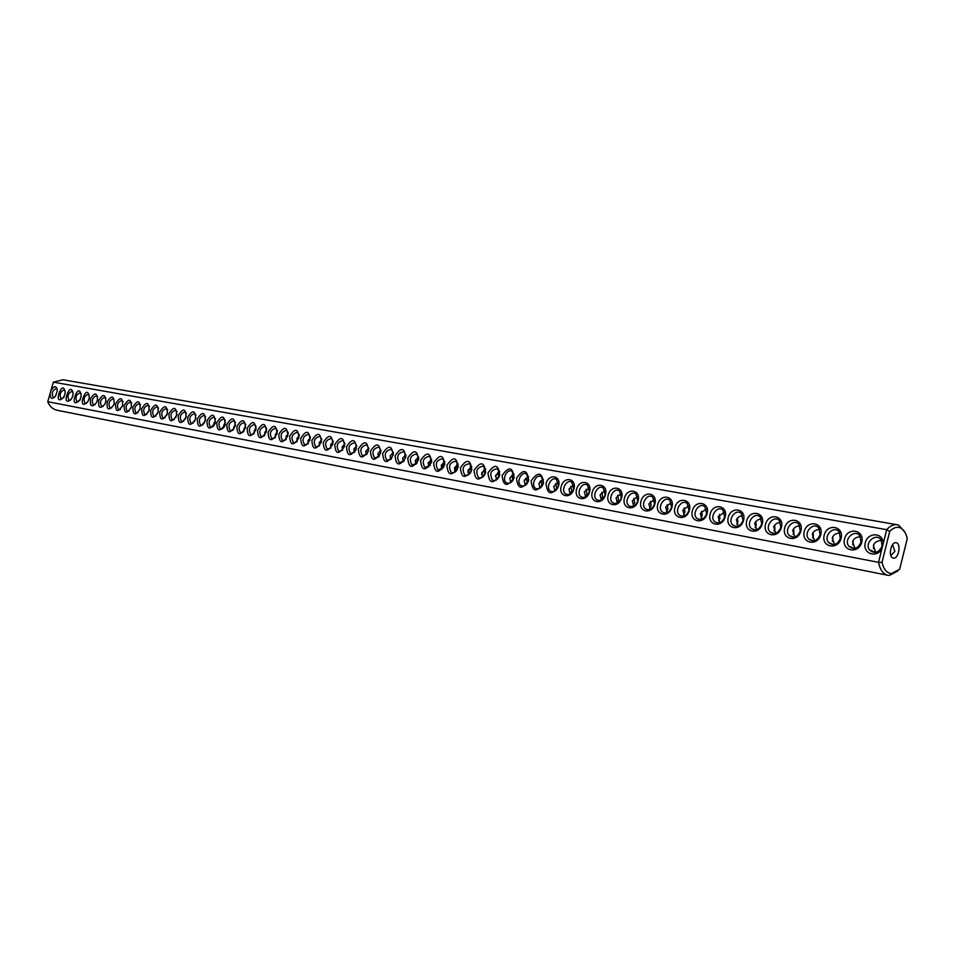 <?xml version="1.0" encoding="UTF-8"?>
<svg xmlns="http://www.w3.org/2000/svg" width="955" height="955" viewBox="0 0 955 955"><rect width="100%" height="100%" fill="white"/><g stroke="black" fill="none" stroke-linecap="round" stroke-linejoin="round"><path stroke-width="1.43" d="M905.101 532.52L898.739 525.178L897.163 524.737L62.899 379.756L53.337 382.167L886.682 529.679L889.726 531.41L882.026 562.34C883.721 569.586 886.956 573.31 891.719 573.513L899.67 569.216L907.25 538.68C906.032 532.962 903.705 529.333 900.243 527.805C896.793 526.527 893.283 527.733 889.726 531.41M897.163 524.737C893.617 524.2 890.132 525.847 886.682 529.679L882.026 548.349C877.084 558.782 862.329 553.769 865.278 542.786C867.832 531.744 883.65 532.389 883.196 543.646M53.337 382.167L50.949 390.535C54.399 385.271 56.524 385.402 57.312 390.929L55.497 396.206C51.976 399.787 50.185 398.832 50.149 393.341L47.75 401.709L878.54 562.34C880.056 569.813 883.124 574.122 887.756 575.268L889.392 575.423L897.963 570.875M882.026 548.349L878.54 562.34L882.026 562.34M725.179 516.846C722.267 528.425 707.082 525.501 710.138 514.065C712.967 502.593 728.188 505.302 725.179 516.846M861.768 542.142C858.724 554.545 841.331 551.19 844.53 538.942C847.479 526.659 864.92 529.762 861.768 542.142M841.092 538.31C838.06 550.593 821.014 547.299 824.189 535.182C827.126 523.018 844.208 526.05 841.092 538.31M820.811 534.549C817.802 546.714 801.09 543.49 804.253 531.493C807.166 519.448 823.926 522.421 820.811 534.549M800.935 530.873C797.95 542.918 781.56 539.754 784.7 527.864C787.6 515.951 804.026 518.863 800.935 530.873M781.453 527.267C778.48 539.181 762.4 536.089 765.516 524.319C768.405 512.513 784.509 515.378 781.453 527.267M762.329 523.722C759.38 535.528 743.611 532.484 746.703 520.833C749.568 509.146 765.373 511.952 762.329 523.722M743.575 520.26C740.65 531.947 725.179 528.963 728.247 517.419C731.1 505.84 746.607 508.597 743.575 520.26M707.118 513.504C704.229 524.975 689.331 522.099 692.351 510.77C695.168 499.417 710.114 502.067 707.118 513.504M689.403 510.221C686.526 521.585 671.89 518.756 674.899 507.535C677.704 496.29 692.363 498.892 689.403 510.221M671.998 506.998C669.145 518.255 654.784 515.485 657.768 504.371C660.55 493.222 674.946 495.776 671.998 506.998M654.927 503.834C652.074 514.984 637.976 512.262 640.948 501.256C643.706 490.202 657.852 492.708 654.927 503.834M638.143 500.73C635.326 511.785 621.466 509.111 624.415 498.188C627.172 487.241 641.056 489.712 638.143 500.73M621.669 497.686C618.864 508.633 605.255 506.007 608.18 495.191C610.925 484.34 624.558 486.764 621.669 497.686M605.482 494.69C602.701 505.529 589.331 502.951 592.231 492.231C594.953 481.475 608.359 483.863 605.482 494.69M589.581 491.741C586.812 502.497 573.68 499.966 576.569 489.33C579.267 478.67 592.446 481.01 589.581 491.741M573.955 488.853C571.197 499.501 558.293 497.018 561.17 486.477C563.856 475.912 576.796 478.216 573.955 488.853M558.603 486.011C551.62 495.729 547.418 494.953 546.033 483.672C548.695 473.202 561.421 475.459 558.603 486.011M543.514 483.206C536.615 492.864 532.484 492.1 531.147 480.926C537.999 471.269 542.118 472.033 543.514 483.206M528.676 480.461C521.86 490.034 517.801 489.294 516.512 478.216C523.28 468.63 527.327 469.382 528.676 480.461M514.077 477.763C507.356 487.265 503.369 486.525 502.127 475.554C508.812 466.052 512.799 466.78 514.077 477.763M499.74 475.101C493.09 484.531 489.175 483.803 487.981 472.928C494.583 463.497 498.498 464.226 499.74 475.101M485.629 472.498C479.064 481.845 475.208 481.129 474.062 470.349C480.58 460.99 484.436 461.707 485.629 472.498M471.746 469.92C465.264 479.207 461.468 478.503 460.37 467.819C466.816 458.531 470.6 459.236 471.746 469.92M458.09 467.401C451.679 476.605 447.955 475.912 446.904 465.324C453.267 456.108 456.991 456.8 458.09 467.401M444.66 464.906C438.321 474.05 434.656 473.37 433.642 462.865C439.933 453.721 443.609 454.401 444.66 464.906M431.433 462.459C425.178 471.531 421.573 470.863 420.594 460.453C426.813 451.381 430.43 452.049 431.433 462.459M418.433 460.047C412.238 469.06 408.692 468.404 407.761 458.078C413.909 449.065 417.466 449.721 418.433 460.047M405.624 457.684C399.512 466.625 396.015 465.968 395.119 455.738C401.196 446.797 404.693 447.441 405.624 457.684M393.018 455.344C386.978 464.226 383.528 463.581 382.68 453.434C388.685 444.553 392.135 445.197 393.018 455.344M380.603 453.052C374.635 461.862 371.244 461.229 370.433 451.166C376.365 442.356 379.756 442.977 380.603 453.052M368.391 450.784C362.482 459.534 359.14 458.913 358.364 448.934C364.237 440.183 367.58 440.804 368.391 450.784M356.358 448.564C350.509 457.242 347.226 456.633 346.486 446.725C352.288 438.047 355.582 438.655 356.358 448.564M344.504 446.367C338.727 454.986 335.48 454.389 334.775 444.564C340.529 435.946 343.764 436.542 344.504 446.367M332.829 444.206C327.111 452.765 323.924 452.169 323.256 442.428C328.938 433.868 332.125 434.453 332.829 444.206M321.334 442.07C315.675 450.581 312.536 449.996 311.891 440.327C317.514 431.827 320.665 432.412 321.334 442.07M310.005 439.98C304.406 448.42 301.314 447.847 300.706 438.25C306.269 429.81 309.36 430.383 310.005 439.98M298.843 437.903C293.304 446.295 290.248 445.722 289.675 436.208C295.179 427.828 298.235 428.389 298.843 437.903M287.837 435.874C282.358 444.194 279.349 443.645 278.812 434.203C284.256 425.87 287.264 426.431 287.837 435.874M276.998 433.868C271.578 442.129 268.618 441.58 268.092 432.221C273.488 423.948 276.449 424.498 276.998 433.868M266.314 431.887C260.954 440.1 258.029 439.563 257.54 430.263C262.876 422.05 265.8 422.588 266.314 431.887M255.785 429.941C250.473 438.094 247.596 437.557 247.13 428.329C252.407 420.176 255.295 420.713 255.785 429.941M245.399 428.019C240.147 436.113 237.306 435.587 236.864 426.431C242.093 418.326 244.934 418.863 245.399 428.019M235.157 426.121C229.964 434.167 227.159 433.654 226.753 424.557C231.922 416.511 234.727 417.025 235.157 426.121M225.07 424.247C219.913 432.245 217.155 431.732 216.773 422.719C221.894 414.721 224.652 415.234 225.07 424.247M215.114 422.408C210.016 430.347 207.295 429.846 206.937 420.892C211.998 412.942 214.732 413.455 215.114 422.408M205.289 420.594C200.252 428.485 197.554 427.983 197.231 419.09C202.245 411.199 204.931 411.701 205.289 420.594M195.608 418.791C190.618 426.634 187.968 426.145 187.657 417.323C192.624 409.48 195.274 409.97 195.608 418.791M186.058 417.025C181.116 424.82 178.49 424.33 178.215 415.58C183.133 407.785 185.748 408.263 186.058 417.025M176.639 415.282C171.733 423.029 169.154 422.552 168.892 413.849C173.774 406.102 176.353 406.591 176.639 415.282M167.34 413.563C162.481 421.251 159.939 420.785 159.7 412.142C164.535 404.454 167.077 404.932 167.34 413.563M158.172 411.868C153.361 419.508 150.842 419.042 150.627 410.471C155.414 402.819 157.921 403.285 158.172 411.868M149.111 410.184C144.36 417.789 141.877 417.323 141.674 408.812C146.413 401.219 148.896 401.673 149.111 410.184M140.182 408.537C135.467 416.082 133.02 415.628 132.841 407.176C137.532 399.62 139.979 400.073 140.182 408.537M131.372 406.902C126.693 414.398 124.281 413.957 124.126 405.565C128.77 398.056 131.193 398.51 131.372 406.902M122.67 405.29C118.038 412.751 115.651 412.309 115.519 403.965C120.127 396.516 122.503 396.958 122.67 405.29M114.075 403.702L113.478 405.338C108.595 411.092 106.506 409.886 107.223 401.721C111.699 395.06 114.003 395.609 114.17 403.368L114.075 403.702M105.599 402.127L104.799 404.168C100.012 409.409 98.031 408.072 98.831 400.193C103.056 393.651 105.384 394.033 105.802 401.327L105.599 402.127M97.231 400.575L96.288 402.903C91.596 407.761 89.686 406.341 90.546 398.665C94.593 392.242 96.909 392.493 97.494 399.441L97.231 400.575M88.958 399.047L87.896 401.589C75.481 413.897 87.347 379.684 89.269 397.626L88.958 399.047M80.805 397.543L79.635 400.252C67.542 411.963 79.074 378.634 81.139 395.883L80.805 397.543M72.747 396.05L71.482 398.904C59.699 410.101 70.921 377.571 73.105 394.188L72.747 396.05M64.785 394.57L63.436 397.555C51.952 408.274 62.887 376.497 65.167 392.541L64.785 394.57M47.75 401.709C49.624 406.4 52.788 409.265 57.216 410.28L887.756 575.268M539.993 481.439L540.852 480.807M524.558 479.864L526.336 478.192M509.803 478.085L512.071 475.614M495.514 476.163L498.021 473.071M481.559 474.169L484.209 470.576M467.89 472.128L470.612 468.129M454.485 470.063L457.242 465.706M441.317 467.986L444.075 463.342M428.377 465.897L431.123 461.002M415.652 463.82L418.362 458.698M403.141 461.743L405.803 456.43M390.858 459.379L393.233 454.389M378.801 456.741L380.735 452.527M366.971 453.971L368.367 450.844M355.558 450.665L355.976 449.698M50.949 390.535L50.149 393.341M892.853 557.959L893.283 558.09C898.583 559.463 901.58 543.383 896.136 542.75C891.122 541.425 887.887 556.431 892.853 557.959M54.662 397.244L53.325 397.376C51.331 393.221 52.346 390.237 56.405 388.422L57.264 389.258M882.038 546.153C878.707 552.957 874.529 554.198 869.492 549.877C863.989 542.452 876.714 532.031 881.274 540.255L882.038 546.153M724.678 517.001C722.446 522.409 719.211 524.056 714.985 521.919C708.777 517.359 717.253 504.694 722.947 510.054L724.678 517.001M860.992 542.249C857.877 548.815 853.842 550.152 848.888 546.272C843.134 539.336 855.119 528.318 860.037 536.065L860.992 542.249M840.352 538.429C837.428 544.78 833.536 546.188 828.677 542.679C822.733 536.197 834.061 524.701 839.23 532.031L840.352 538.429M820.118 534.681C817.361 540.828 813.6 542.309 808.837 539.121C802.773 533.033 813.493 521.191 818.853 528.103L820.118 534.681M800.29 531.004C797.652 536.985 794.023 538.513 789.379 535.588C783.219 529.882 793.402 517.765 798.893 524.307L800.29 531.004M780.844 527.399C778.325 533.224 774.803 534.788 770.267 532.102C764.06 526.718 773.741 514.399 779.328 520.606L780.844 527.399M761.768 523.865C759.356 529.536 755.93 531.135 751.501 528.664C745.27 523.579 754.522 511.104 760.168 517.001L761.768 523.865M743.05 520.403C740.722 525.942 737.403 527.554 733.082 525.262C726.851 520.463 735.696 507.869 741.378 513.492L743.05 520.403M706.664 513.659C704.492 518.959 701.352 520.618 697.222 518.625C691.038 514.291 699.179 501.578 704.874 506.699L706.664 513.659M688.973 510.388C686.872 515.581 683.804 517.24 679.769 515.378C673.633 511.247 681.464 498.522 687.146 503.416L688.973 510.388M671.604 507.165C669.562 512.262 666.578 513.933 662.639 512.19C656.539 508.251 664.095 495.514 669.753 500.205L671.604 507.165M654.557 504.001C652.575 509.003 649.651 510.686 645.795 509.039C639.755 505.279 647.06 492.553 652.683 497.066L654.557 504.001M637.821 500.909C635.875 505.816 633.022 507.499 629.25 505.947C623.281 502.354 630.336 489.64 635.923 493.974L637.821 500.909M621.371 497.853C619.473 502.688 616.691 504.371 613.003 502.903C607.082 499.453 613.934 486.775 619.461 490.954L621.371 497.853M605.207 494.869C603.369 499.62 600.635 501.303 597.03 499.919C591.181 496.6 597.818 483.958 603.297 487.993L605.207 494.869M589.342 491.921C587.528 496.6 584.854 498.283 581.32 496.97C575.543 493.795 582.001 481.189 587.421 485.08L589.342 491.921M573.74 489.032C571.973 493.639 569.347 495.323 565.885 494.069C560.179 491.013 566.458 478.467 571.83 482.227L573.74 489.032M558.412 486.19C556.67 490.739 554.103 492.41 550.713 491.228C545.078 488.28 551.19 475.781 556.502 479.422L558.412 486.19M543.347 483.397C541.64 487.874 539.121 489.545 535.803 488.423C530.228 485.582 536.197 473.143 541.449 476.664L543.347 483.397M528.533 480.651C526.85 485.068 524.39 486.74 521.132 485.665C515.628 482.92 521.454 470.552 526.647 473.967L528.533 480.651M513.957 477.954C512.31 482.311 509.898 483.982 506.699 482.944C501.28 480.293 506.962 467.998 512.095 471.304L513.957 477.954M499.632 475.304C498.021 479.601 495.645 481.26 492.505 480.27C489.056 473.525 490.822 469.669 497.782 468.69L499.632 475.304M485.546 472.689C483.958 476.939 481.618 478.586 478.551 477.643C475.124 471.006 476.855 467.162 483.708 466.124L485.546 472.689M471.197 471.495C469.43 474.778 467.305 475.96 464.81 475.065C461.432 468.523 463.115 464.703 469.872 463.605L471.71 470.051M457.266 469.562C455.511 472.379 453.518 473.358 451.297 472.51C447.943 466.076 449.602 462.28 456.263 461.122L458.221 466.84M443.645 467.437L437.999 470.003C434.68 463.664 436.304 459.892 442.869 458.687L444.875 463.927M430.275 465.252L424.915 467.544C421.632 461.289 423.22 457.541 429.69 456.275L431.708 461.146M417.144 463.044L412.023 465.109C408.788 458.949 410.34 455.225 416.714 453.923L418.744 458.46M404.228 460.847L399.345 462.721C396.134 456.645 397.674 452.933 403.953 451.596L405.959 455.845M391.526 458.651L386.859 460.358C383.683 454.377 385.199 450.688 391.383 449.304L393.376 453.315M379.04 456.478L374.563 458.042C371.423 452.133 372.916 448.468 379.016 447.059L380.973 450.832M366.744 454.317L362.446 455.762C359.355 449.924 360.823 446.283 366.839 444.839L368.761 448.408M354.639 452.181L350.521 453.506C347.465 447.752 348.909 444.135 354.842 442.654L356.74 446.033M342.726 450.056L338.774 451.297C335.766 445.615 337.175 442.022 343.036 440.506L344.886 443.717M331.003 447.967L327.207 449.113C324.223 443.502 325.631 439.933 331.397 438.393L333.223 441.437M319.448 445.901L315.807 446.952C312.87 441.413 314.243 437.868 319.937 436.304L321.728 439.205M308.071 443.86L304.573 444.839C301.673 439.36 303.033 435.838 308.644 434.25L310.399 437.008M296.874 441.831L293.495 442.75C290.642 437.342 291.979 433.833 297.518 432.233L299.225 434.847M285.832 439.837L282.584 440.685C279.767 435.349 281.092 431.863 286.56 430.239L288.231 432.734M274.956 437.868L271.829 438.655C269.047 433.379 270.361 429.917 275.756 428.27L277.38 430.657M264.249 435.922L261.228 436.65C258.483 431.433 259.784 427.995 265.108 426.336L266.696 428.604M253.684 434L250.783 434.68C248.073 429.523 249.351 426.109 254.615 424.426L256.167 426.599M243.274 432.102L240.481 432.734C237.807 427.637 239.072 424.235 244.265 422.552L245.781 424.617M233.02 430.228L230.322 430.812C227.684 425.775 228.937 422.397 234.059 420.689L235.539 422.671M225.332 424.486C224.115 427.876 222.443 429.356 220.307 428.926C217.704 423.936 218.934 420.582 223.995 418.863L225.44 420.761M215.388 422.635C214.183 426.002 212.523 427.47 210.422 427.064C207.868 422.122 209.085 418.791 214.075 417.06L215.484 418.875M203.105 424.736L200.681 425.214C198.151 420.331 199.356 417.025 204.298 415.282L205.659 417.013M193.399 422.958L191.072 423.399C188.577 418.565 189.77 415.282 194.641 413.527L195.978 415.186M183.838 421.191L181.593 421.609C179.134 416.822 180.304 413.551 185.127 411.796L186.428 413.384M174.407 419.448L172.234 419.842C169.811 415.103 170.969 411.856 175.732 410.089L176.997 411.617M165.108 417.741L163.007 418.099C160.607 413.408 161.765 410.184 166.468 408.406L167.698 409.862M155.928 416.046L153.898 416.38C151.535 411.736 152.681 408.525 157.324 406.746L158.53 408.143M146.867 414.363L144.909 414.685C142.582 410.089 143.716 406.89 148.3 405.111L149.469 406.448M137.926 412.715L136.04 413.002C133.748 408.454 134.87 405.278 139.406 403.499L140.54 404.777M129.104 411.08L127.29 411.354C125.021 406.842 126.132 403.69 130.608 401.9L131.718 403.117M120.402 409.468L118.647 409.719C116.415 405.254 117.513 402.127 121.942 400.324L123.016 401.494M111.819 407.869L110.112 408.107C107.915 403.679 109.001 400.575 113.382 398.772M103.331 406.305L101.684 406.52C99.523 402.139 100.597 399.035 104.931 397.232L105.945 398.307M94.963 404.741L93.375 404.944C91.226 400.599 92.301 397.531 96.586 395.716L97.577 396.755M86.702 403.213L85.162 403.392C83.049 399.095 84.112 396.027 88.349 394.224L89.304 395.215M80.304 399.858L77.057 401.864C74.968 397.602 76.018 394.558 80.208 392.744L81.151 393.699M70.479 400.193L69.047 400.348C66.993 396.122 68.032 393.102 72.174 391.287L73.081 392.195M64.164 397.101L61.132 398.856C59.115 394.666 60.141 391.657 64.236 389.843L65.131 390.714M892.591 544.672L894.883 551.31L890.86 555.607M873.813 544.422L873.455 548.576M853.173 540.363L852.755 544.935M832.927 536.412L832.474 541.342M813.075 532.556L813.362 536.101L812.586 537.796M793.593 528.784L793.963 532.484L793.092 534.311M774.493 525.107L774.923 528.927L773.956 530.873M755.751 521.502L756.241 525.441L755.19 527.494M737.367 517.98L737.917 522.027L736.783 524.164M719.318 514.53L719.927 518.661L718.709 520.881M701.591 511.152L702.259 515.366L700.97 517.658M684.198 507.845L684.926 512.131L683.553 514.494M667.115 504.598L667.891 508.955L666.447 511.379M650.331 501.411L651.167 505.84L649.651 508.311M633.857 498.283L634.741 502.772L633.153 505.291M617.658 495.215L618.589 499.763L616.954 502.318M601.757 492.219L602.724 496.803L601.029 499.405M586.119 489.258L587.134 493.89L585.379 496.528M570.756 486.358L571.818 491.025L569.992 493.699M555.643 483.517L556.753 488.22L554.879 490.918M540.793 480.723L541.939 485.45L540.244 488.005M526.181 477.978L527.363 482.741L526.85 483.958M511.82 475.268L512.99 480.258M497.686 472.618L499.059 476.855M483.791 470.015L485.236 473.644M470.123 467.449L471.555 470.552M456.657 464.93L458.042 467.568M443.418 462.447L444.72 464.691M430.383 460.012L431.576 461.898M417.562 457.612L418.624 459.188M404.932 455.249L405.863 456.55M392.493 452.921L393.293 453.983M380.245 450.641L380.914 451.476M368.188 448.384L368.726 449.017M875.842 552.42L873.383 545.592C874.362 542.512 877.024 540.805 881.381 540.446M719.939 522.624L718.112 516.75L724.403 512.095M855 548.433L852.612 541.736C853.567 538.739 856.158 537.044 860.383 536.65M834.563 544.529L832.259 537.952C833.19 535.027 835.697 533.356 839.803 532.926M814.52 540.709L812.311 534.251C813.206 531.386 815.642 529.739 819.617 529.285M794.87 536.949L792.734 530.61C793.605 527.829 795.969 526.193 799.836 525.704M775.603 533.272L773.717 526.503L776.427 523.447L780.438 522.206M756.694 529.655L754.713 523.543L755.095 522.516L757.518 520.021L761.398 518.768M738.143 526.11L736.401 519.604L738.955 516.655L742.727 515.402M702.068 519.21L700.313 513.444L706.425 508.848M684.52 515.855L682.837 510.197L688.77 505.661M667.294 512.549L665.683 507.01L671.437 502.545M650.379 509.313L648.839 503.882L654.426 499.477M633.774 506.138L632.294 500.802L637.713 496.457M617.455 503.01L616.035 497.782L621.299 493.508M601.411 499.943L600.062 494.821L605.172 490.595M585.666 496.922L584.376 491.897L589.319 487.742M570.183 493.95L568.953 489.032L573.752 484.937M554.962 491.037L553.793 486.214L558.448 482.191M539.993 488.16L538.883 483.445L543.407 479.482M525.286 485.343L524.223 480.723L528.604 476.82M510.818 482.573L509.815 478.049L514.065 474.205M496.588 479.84L495.645 475.411L499.763 471.627M482.597 477.154L481.702 472.821L485.689 469.096M468.833 474.504L467.986 470.278L471.854 466.613M455.296 471.913L454.485 467.771L458.233 464.166M441.962 469.347L441.21 465.3L444.839 461.766M428.843 466.828L428.138 462.877L431.648 459.391M415.938 464.345L415.27 460.489L418.672 457.063M403.237 461.91L402.604 458.137L405.899 454.771M390.726 459.498L390.141 455.822L393.317 452.515M378.407 457.123L377.87 453.53L380.938 450.294M366.278 454.795L365.777 451.285L368.737 448.11M354.329 452.491L353.863 449.077L356.728 445.961M342.558 450.223L342.141 446.892L344.886 443.848M330.967 447.99L330.585 444.755L333.211 441.771M319.543 445.77L319.197 442.631L321.716 439.73M308.286 443.586L307.988 440.553L310.375 437.724M297.184 441.413L296.933 438.5L299.213 435.743M286.249 439.288L286.034 436.471L288.207 433.797M275.482 437.175L275.303 434.477L277.356 431.875M264.857 435.098L264.714 432.52L266.66 429.989M254.388 433.057L254.281 430.574L256.119 428.138M244.062 431.027L243.991 428.664L245.733 426.3M233.891 429.034L233.844 426.778L235.479 424.498M223.852 427.064L223.84 424.915L225.38 422.731M213.968 425.118L213.98 423.089L215.412 420.976M204.203 423.184L205.576 419.269M194.581 421.286L195.882 417.574M185.091 419.4L186.309 415.914M175.732 417.55L176.866 414.279M166.504 415.7L167.555 412.667M157.396 413.873L158.351 411.092M148.407 412.059L149.278 409.54M139.549 410.256L140.313 408.036M130.799 408.465L131.456 406.555M122.192 406.663L122.718 405.135M900.243 527.805L898.739 525.178M891.719 573.513L889.392 575.423M875.795 552.372L869.492 549.877M717.802 522.982L714.985 521.919M854.606 548.516L848.888 546.272M833.799 544.672L828.677 542.679M813.445 540.9L808.837 539.121M793.521 537.176L789.379 535.588M774.004 533.535L770.267 532.102M754.892 529.953L751.501 528.664M736.162 526.432L733.082 525.262M699.8 519.58L697.222 518.625M682.133 516.261L679.769 515.378M664.811 512.99L662.639 512.19M647.8 509.779L645.795 509.039M631.1 506.627L629.25 505.947M614.71 503.524L613.003 502.903M598.618 500.492L597.03 499.919M582.801 497.495L581.32 496.97M567.258 494.559L565.885 494.069M552.002 491.682L550.713 491.228M536.996 488.841L535.803 488.423M522.242 486.059L521.132 485.665M507.75 483.314L506.699 482.944M493.496 480.616L492.505 480.27M479.47 477.966L478.551 477.643M465.682 475.363L464.81 475.065M452.121 472.797L451.297 472.51M438.775 470.278L437.999 470.003M425.632 467.795L424.915 467.544M412.715 465.348L412.023 465.109M399.99 462.936L399.345 462.721M387.467 460.573L386.859 460.358"/></g></svg>
